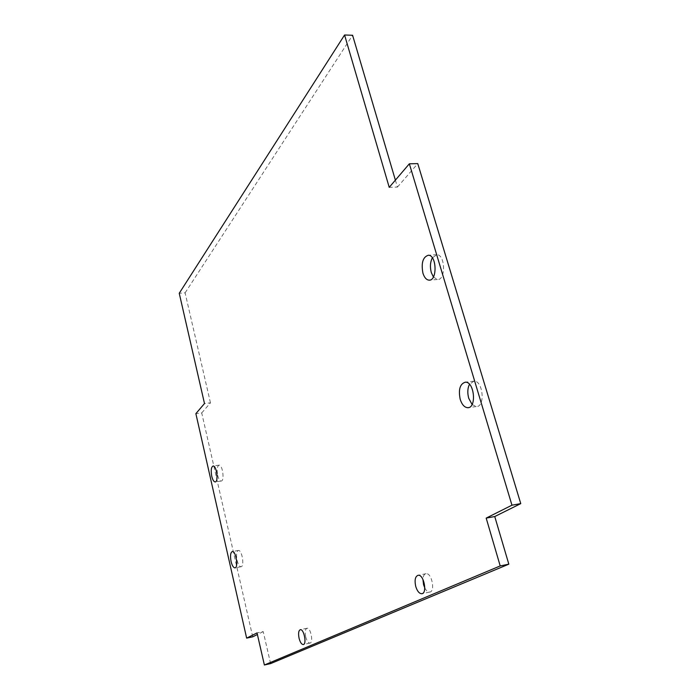 <?xml version="1.0" encoding="UTF-8"?>
<svg xmlns="http://www.w3.org/2000/svg" width="700" height="700" viewBox="0 0 700 700"><rect width="100%" height="100%" fill="white"/><g stroke="black" fill="none" stroke-linecap="round" stroke-linejoin="round"><path stroke-width="0.53" stroke-dasharray="3.5 2.62" d="M217.691 475.387C218.584 478.966 219.73 480.856 221.112 481.049C224.761 481.346 222.679 464.66 219.117 465.159C217.149 466.104 216.668 469.508 217.691 475.387M237.09 560.403C238.114 564.419 239.4 566.536 240.949 566.746C244.737 566.93 242.104 549.832 238.438 550.462C236.513 551.355 236.066 554.671 237.09 560.403M433.405 276.973L437.369 279.527C445.909 280.604 445.41 254.546 436.861 254.695L432.338 257.828M472.089 404.486L476.227 406.569C485.485 407.225 483.149 380.537 473.988 381.141L469.49 384.3M305.716 636.869C306.801 640.832 308.184 642.906 309.873 643.099C313.714 643.125 310.756 627.532 307.064 628.241C305.209 629.02 304.762 631.899 305.716 636.869M424.795 587.956C426.248 590.712 427.831 592.086 429.555 592.077C435.54 592.104 431.926 572.784 426.116 573.676C424.209 573.983 423.15 575.89 422.922 579.407M270.602 663.6L263.226 631.601L257.031 632.914M263.226 631.601L257.39 634.506M252.718 636.825L201.722 412.939L195.869 413.639M201.722 412.939L210.472 402.85L204.496 403.541M210.472 402.85L185.106 292.854L179.244 293.274M185.106 292.854L352.59 35.262M395.386 180.145L397.434 187.084L389.226 187.346M397.434 187.084L417.769 163.616M219.117 465.159L213.15 465.999M221.112 481.049L215.364 481.898M238.438 550.462L232.382 551.53M240.949 566.746L235.13 567.814M436.861 254.695L428.4 255.22M437.369 279.527L429.791 280.088M473.988 381.141L465.395 382.174M476.227 406.569L468.659 407.566M307.064 628.241L300.396 629.668M309.873 643.099L303.476 644.508M426.116 573.676L418.224 575.26M429.555 592.077L422.223 593.617"/><path stroke-width="1.05" d="M211.75 476.245C210.735 470.356 211.199 466.944 213.15 465.999C216.659 465.509 218.75 482.239 215.136 481.933C213.771 481.731 212.643 479.841 211.75 476.245M231.07 561.496C230.046 555.739 230.484 552.423 232.382 551.53C236.005 550.909 238.648 568.05 234.894 567.858C233.362 567.639 232.085 565.521 231.07 561.496M422.922 273.149C421.067 262.929 422.896 256.953 428.4 255.22C436.879 255.08 437.412 281.234 428.951 280.149C426.317 279.816 424.314 277.489 422.922 273.149M432.338 257.828C430.22 262.106 429.87 267.015 431.305 272.562L433.405 276.973M460.206 399.341C458.255 389.515 459.988 383.793 465.395 382.174C474.477 381.579 476.831 408.371 467.653 407.697C464.406 407.391 461.93 404.6 460.206 399.341M469.49 384.3C467.548 388.229 467.294 392.884 468.729 398.265L472.089 404.486M299.084 638.312C298.13 633.325 298.567 630.446 300.396 629.668C304.054 628.968 307.002 644.604 303.196 644.569C301.534 644.376 300.16 642.285 299.084 638.312M415.713 586.355C414.4 579.994 415.24 576.293 418.224 575.26C423.973 574.385 427.586 593.775 421.654 593.731C419.151 593.53 417.174 591.071 415.713 586.355M422.922 579.407L423.579 584.736L424.795 587.956M409.351 163.8L417.769 163.616L520.756 503.615L494.751 516.539L508.821 564.165L270.602 663.6L264.381 665L500.202 565.933L486.185 518.105L511.963 505.19L409.351 163.8L389.226 187.346L344.575 35L179.244 293.274L204.496 403.541L195.869 413.639L246.645 638.12L257.031 632.914L264.381 665M257.39 634.506L252.718 636.825L246.645 638.12M395.386 180.145L352.59 35.262L344.575 35M520.756 503.615L511.963 505.19M494.751 516.539L486.185 518.105M508.821 564.165L500.202 565.933M429.791 280.088L428.951 280.149M468.659 407.566L467.653 407.697M422.223 593.617L421.654 593.731"/></g></svg>
